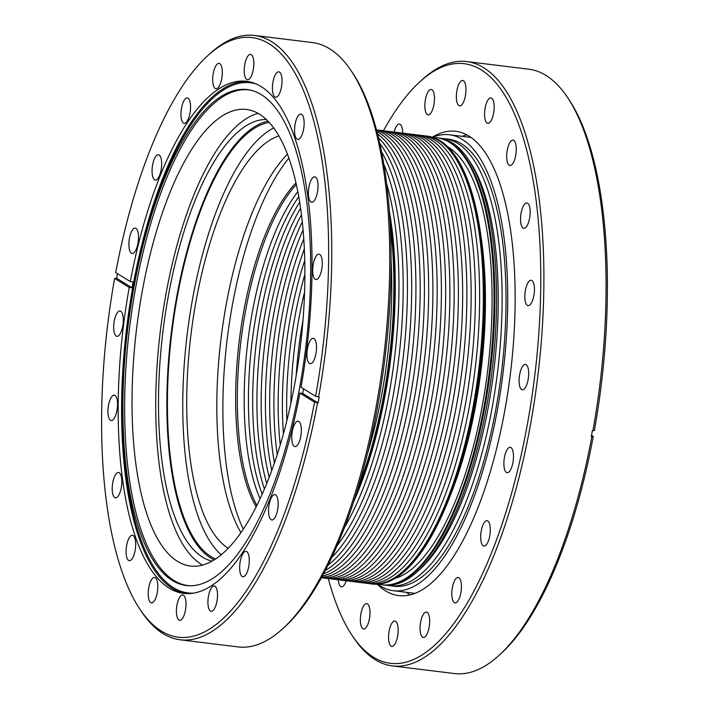 <?xml version="1.0" encoding="UTF-8"?>
<svg xmlns="http://www.w3.org/2000/svg" width="709" height="709" viewBox="0 0 709 709"><rect width="100%" height="100%" fill="white"/><g stroke="black" fill="none" stroke-linecap="round" stroke-linejoin="round"><path stroke-width="1.06" d="M301.502 214.712A180.503 64.652 -83 0 0 269.287 314.397A180.503 64.652 -83 0 0 269.19 477.272M300.625 208.145A180.503 64.652 -83 0 0 265.042 313.874A180.503 64.652 -83 0 0 266.744 483.423M299.721 202.154A180.503 64.652 -83 0 0 260.797 313.351A180.503 64.652 -83 0 0 264.413 489.015M298.79 196.677A180.503 64.652 -83 0 0 256.543 312.829A180.503 64.652 -83 0 0 262.188 494.111M297.86 191.66A180.503 64.652 -83 0 0 252.298 312.306A180.503 64.652 -83 0 0 260.061 498.746M384.553 395.223A225.63 80.817 -83 0 0 389.746 216.786A225.63 80.817 -83 0 1 384.553 395.223A225.63 80.817 -83 0 1 355.298 496.654A225.63 80.817 -83 0 0 384.553 395.223M353.569 501.981A225.63 80.817 -83 0 0 385.111 395.285A225.63 80.817 -83 0 0 389.356 211.193M344.326 527.886A225.63 80.817 -83 0 0 388.798 395.746A225.63 80.817 -83 0 0 386.671 183.817M336.89 546.036A225.63 80.817 -83 0 0 393.043 396.269A225.63 80.817 -83 0 0 383.861 164.408M331.652 557.62A225.63 80.817 -83 0 0 397.297 396.792A225.63 80.817 -83 0 0 381.584 151.903M327.921 565.303A225.63 80.817 -83 0 0 401.542 397.315A225.63 80.817 -83 0 0 379.829 143.537M325.28 570.488A225.63 80.817 -83 0 0 405.787 397.838A225.63 80.817 -83 0 0 378.526 137.874M323.472 573.918A225.63 80.817 -83 0 0 410.041 398.361A225.63 80.817 -83 0 0 377.605 134.107M322.294 576.089A225.63 80.817 -83 0 0 414.286 398.875A225.63 80.817 -83 0 0 376.993 131.714M321.638 577.294A225.63 80.817 -83 0 0 418.532 399.397A225.63 80.817 -83 0 0 376.639 130.385M321.39 577.746A225.63 80.817 -83 0 0 422.786 399.92A225.63 80.817 -83 0 0 376.514 129.889M322.701 577.835A225.63 80.817 -83 0 0 427.031 400.443A225.63 80.817 -83 0 0 377.808 130.119M326.946 578.358A225.63 80.817 -83 0 0 431.276 400.966A225.63 80.817 -83 0 0 382.054 130.642M331.192 578.881A225.63 80.817 -83 0 0 435.53 401.489A225.63 80.817 -83 0 0 386.299 131.165M335.446 579.404A225.63 80.817 -83 0 0 439.775 402.012A225.63 80.817 -83 0 0 390.553 131.688M339.691 579.927A225.63 80.817 -83 0 0 444.02 402.535A225.63 80.817 -83 0 0 394.798 132.211M343.936 580.449A225.63 80.817 -83 0 0 448.274 403.058A225.63 80.817 -83 0 0 399.043 132.734M348.19 580.972A225.63 80.817 -83 0 0 452.519 403.581A225.63 80.817 -83 0 0 403.297 133.257M352.435 581.495A225.63 80.817 -83 0 0 456.764 404.103A225.63 80.817 -83 0 0 407.542 133.779M356.68 582.018A225.63 80.817 -83 0 0 461.01 404.626A225.63 80.817 -83 0 0 411.787 134.302M360.934 582.541A225.63 80.817 -83 0 0 465.264 405.149A225.63 80.817 -83 0 0 416.032 134.825M365.179 583.064A225.63 80.817 -83 0 0 469.509 405.672A225.63 80.817 -83 0 0 420.286 135.348M369.15 583.578A225.63 80.817 -83 0 0 370.984 583.861A225.63 80.817 -83 0 0 473.195 406.133A225.63 80.817 -83 0 0 426.109 135.986A225.63 80.817 -83 0 0 424.257 135.818M426.109 135.986L427.5 136.155A225.63 80.817 -83 0 1 474.596 406.301A225.63 80.817 -83 0 1 372.376 584.03L371.543 583.932A225.63 80.817 -83 0 0 473.754 406.195A225.63 80.817 -83 0 0 426.667 136.048A225.63 80.817 -83 0 1 473.754 406.195A225.63 80.817 -83 0 1 371.543 583.932L370.984 583.861M303.044 319.839A180.503 64.652 -83 0 0 296.176 375.646M304.604 291.851A180.503 64.652 -83 0 0 299.021 318.057A180.503 64.652 -83 0 0 290.903 403.182M304.914 274.188A180.503 64.652 -83 0 0 294.776 317.535A180.503 64.652 -83 0 0 286.915 420.393M304.764 260.371A180.503 64.652 -83 0 0 290.53 317.012A180.503 64.652 -83 0 0 283.423 433.757M304.365 248.797A180.503 64.652 -83 0 0 286.285 316.489A180.503 64.652 -83 0 0 280.232 444.889M303.798 238.765A180.503 64.652 -83 0 0 282.031 315.966A180.503 64.652 -83 0 0 277.246 454.487M303.106 229.884A180.503 64.652 -83 0 0 277.786 315.443A180.503 64.652 -83 0 0 274.427 462.933M302.335 221.917A180.503 64.652 -83 0 0 273.541 314.92A180.503 64.652 -83 0 0 271.742 470.475M358.107 487.624A225.63 80.817 -83 0 0 383.711 395.117A225.63 80.817 -83 0 0 390.278 226.224M367.377 453.902A219.985 78.796 -83 0 0 381.85 393.965A219.985 78.796 -83 0 0 391.102 261.187M296.362 184.464A180.503 64.652 -83 0 0 245.438 311.464A180.503 64.652 -83 0 0 256.862 505.366M288.926 158.08A214.499 76.829 -83 0 0 232.517 304.294A214.499 76.829 -83 0 0 243.258 529.153M296.007 182.869A180.503 64.652 -83 0 0 243.763 311.251A180.503 64.652 -83 0 0 256.135 506.829M130.305 281.588A257.97 92.4 -83 0 1 246.626 81.305A257.97 92.4 -83 0 1 300.997 387.247L315.585 396.278A302.043 108.193 -83 0 0 310.427 109.665A302.043 108.193 -83 0 0 207.994 55.435A302.043 108.193 -83 0 0 115.718 272.566L130.305 281.588L133.088 281.934A257.97 92.4 97 0 0 132.548 284.858A257.97 92.4 97 0 0 132.016 287.783L116.639 278.265L114.645 278.415A302.043 108.193 -83 0 0 139.85 609.128A302.043 108.193 -83 0 0 314.512 402.127L299.925 393.096L302.716 393.442L318.093 402.96L314.512 402.127M132.016 287.783L129.224 287.437L114.645 278.415M315.585 396.278L319.165 397.111A304.445 109.053 -83 0 1 318.633 400.036A304.445 109.053 -83 0 1 318.093 402.96M117.481 273.656A304.445 109.053 -83 0 0 117.171 275.34A304.445 109.053 -83 0 0 116.639 278.265M129.224 287.437A257.97 92.4 -83 0 0 183.604 593.38A257.97 92.4 -83 0 0 299.925 393.096M108.512 405.238A12.789 4.582 -83 0 0 110.462 420.286A12.789 4.582 -83 0 0 111.18 420.552A12.789 4.582 -83 0 0 116.967 410.476A12.789 4.582 -83 0 0 114.3 395.17A12.789 4.582 -83 0 0 108.512 405.238M112.784 482.528A12.789 4.582 -83 0 0 114.734 497.576A12.789 4.582 -83 0 0 115.452 497.842A12.789 4.582 -83 0 0 121.239 487.765A12.789 4.582 -83 0 0 118.571 472.46A12.789 4.582 -83 0 0 112.784 482.528M126.654 545.354A12.789 4.582 -83 0 0 128.604 560.402A12.789 4.582 -83 0 0 129.33 560.659A12.789 4.582 -83 0 0 135.118 550.592A12.789 4.582 -83 0 0 132.45 535.286A12.789 4.582 -83 0 0 126.654 545.354M148.775 587.557A12.789 4.582 -83 0 0 150.725 602.606A12.789 4.582 -83 0 0 151.442 602.863A12.789 4.582 -83 0 0 157.238 592.795A12.789 4.582 -83 0 0 154.571 577.489A12.789 4.582 -83 0 0 148.775 587.557M176.975 605.007A12.789 4.582 -83 0 0 178.925 620.056A12.789 4.582 -83 0 0 179.643 620.322A12.789 4.582 -83 0 0 185.439 610.245A12.789 4.582 -83 0 0 182.771 594.94A12.789 4.582 -83 0 0 176.975 605.007M208.499 596.012A12.789 4.582 -83 0 0 210.449 611.061A12.789 4.582 -83 0 0 211.167 611.318A12.789 4.582 -83 0 0 216.954 601.25A12.789 4.582 -83 0 0 214.286 585.935A12.789 4.582 -83 0 0 208.499 596.012M240.245 561.431A12.789 4.582 -83 0 0 242.194 576.479A12.789 4.582 -83 0 0 242.912 576.736A12.789 4.582 -83 0 0 248.708 566.668A12.789 4.582 -83 0 0 246.041 551.363A12.789 4.582 -83 0 0 240.245 561.431M269.128 504.657A12.789 4.582 -83 0 0 271.077 519.706A12.789 4.582 -83 0 0 271.795 519.972A12.789 4.582 -83 0 0 277.582 509.895A12.789 4.582 -83 0 0 274.915 494.59A12.789 4.582 -83 0 0 269.128 504.657M292.303 431.258A12.789 4.582 -83 0 0 294.253 446.307A12.789 4.582 -83 0 0 294.971 446.564A12.789 4.582 -83 0 0 300.767 436.496A12.789 4.582 -83 0 0 298.09 421.181A12.789 4.582 -83 0 0 292.303 431.258M114.255 321.053A12.789 4.582 -83 0 0 116.205 336.101A12.789 4.582 -83 0 0 116.923 336.358A12.789 4.582 -83 0 0 122.719 326.291A12.789 4.582 -83 0 0 120.051 310.976A12.789 4.582 -83 0 0 114.255 321.053M251.092 90.273A249.692 89.44 -83 0 0 135.844 286.622A249.692 89.44 -83 0 0 190.109 585.767M142.358 290.655A229.991 82.377 -83 0 0 190.367 566.021A229.991 82.377 -83 0 0 294.554 384.854A229.991 82.377 -83 0 0 246.555 109.487A229.991 82.377 -83 0 0 142.358 290.655M258.103 113.351A229.991 82.377 -83 0 0 166.057 293.57A229.991 82.377 -83 0 0 202.508 565.073M266.38 119.511A222.617 79.745 -83 0 0 168.494 295.077A222.617 79.745 -83 0 0 212.026 561.111M268.064 121.168A222.617 79.745 -83 0 0 176.86 296.105A222.617 79.745 -83 0 0 214.065 559.906M139.841 609.12L141.472 611.557A304.445 109.053 -83 0 0 180.148 639.784L238.135 646.927A304.445 109.053 -83 0 0 282.51 628.91L284.681 626.942A302.043 108.185 -83 0 0 377.498 406.886A302.043 108.185 -83 0 0 352.816 73.249L351.194 70.82A304.445 109.053 -83 0 0 312.518 42.584L254.531 35.45A304.445 109.053 -83 0 0 210.165 53.459L207.994 55.435M318.607 397.04A304.445 109.053 -83 0 0 254.531 35.45M313.254 264.209A12.789 4.582 -83 0 0 315.204 279.257A12.789 4.582 -83 0 0 315.922 279.514A12.789 4.582 -83 0 0 321.718 269.447A12.789 4.582 -83 0 0 319.05 254.141A12.789 4.582 -83 0 0 313.254 264.209M308.982 186.919A12.789 4.582 -83 0 0 310.932 201.968A12.789 4.582 -83 0 0 311.65 202.225A12.789 4.582 -83 0 0 317.446 192.157A12.789 4.582 -83 0 0 314.778 176.851A12.789 4.582 -83 0 0 308.982 186.919M295.112 124.093A12.789 4.582 -83 0 0 297.053 139.15A12.789 4.582 -83 0 0 297.78 139.407A12.789 4.582 -83 0 0 303.567 129.339A12.789 4.582 -83 0 0 300.9 114.025A12.789 4.582 -83 0 0 295.112 124.093M272.992 81.889A12.789 4.582 -83 0 0 274.932 96.938A12.789 4.582 -83 0 0 275.659 97.204A12.789 4.582 -83 0 0 281.446 87.127A12.789 4.582 -83 0 0 278.779 71.822A12.789 4.582 -83 0 0 272.992 81.889M244.791 64.439A12.789 4.582 -83 0 0 246.741 79.488A12.789 4.582 -83 0 0 247.459 79.745A12.789 4.582 -83 0 0 253.246 69.677A12.789 4.582 -83 0 0 250.578 54.371A12.789 4.582 -83 0 0 244.791 64.439M213.267 73.444A12.789 4.582 -83 0 0 215.217 88.492A12.789 4.582 -83 0 0 215.935 88.749A12.789 4.582 -83 0 0 221.731 78.681A12.789 4.582 -83 0 0 219.063 63.367A12.789 4.582 -83 0 0 213.267 73.444M181.522 108.016A12.789 4.582 -83 0 0 183.463 123.074A12.789 4.582 -83 0 0 184.189 123.331A12.789 4.582 -83 0 0 189.977 113.263A12.789 4.582 -83 0 0 187.309 97.948A12.789 4.582 -83 0 0 181.522 108.016M152.639 164.789A12.789 4.582 -83 0 0 154.589 179.838A12.789 4.582 -83 0 0 155.306 180.104A12.789 4.582 -83 0 0 161.103 170.027A12.789 4.582 -83 0 0 158.435 154.722A12.789 4.582 -83 0 0 152.639 164.789M129.463 238.197A12.789 4.582 -83 0 0 131.413 253.246A12.789 4.582 -83 0 0 132.131 253.503A12.789 4.582 -83 0 0 137.927 243.435A12.789 4.582 -83 0 0 135.259 228.13A12.789 4.582 -83 0 0 129.463 238.197M307.511 348.403A12.789 4.582 -83 0 0 309.461 363.451A12.789 4.582 -83 0 0 310.179 363.708A12.789 4.582 -83 0 0 315.966 353.64A12.789 4.582 -83 0 0 313.298 338.326A12.789 4.582 -83 0 0 307.511 348.403M180.148 639.784A304.445 109.053 -83 0 0 317.535 402.889M303.558 388.833A257.97 92.4 97 0 1 303.257 390.517A257.97 92.4 97 0 1 302.716 393.442M256.33 84.016A256.986 92.046 -83 0 0 134.161 285.213A256.986 92.046 -83 0 0 193.672 593.105M299.455 388.718A249.843 89.494 -83 0 0 250.268 90.078A249.843 89.494 -83 0 0 134.116 286.383A249.843 89.494 -83 0 0 189.25 585.749A249.843 89.494 -83 0 0 299.455 388.718M282.51 628.91A304.445 109.053 -83 0 0 376.062 407.108A304.445 109.053 -83 0 0 351.185 70.811M287.473 154.137A210.591 75.429 -83 0 0 226.277 304.17A210.591 75.429 -83 0 0 240.883 532.627M273.754 127.939A221.119 79.204 -83 0 0 192.688 298.303A221.119 79.204 -83 0 0 221.226 554.722M278.929 135.906A210.591 75.429 -83 0 0 196.171 300.456A210.591 75.429 -83 0 0 228.174 548.243M269.243 122.418A221.119 79.204 -83 0 0 177.356 296.415A221.119 79.204 -83 0 0 215.509 558.984M417.238 571.738L419.958 569.274A222.165 79.576 -83 0 0 488.226 407.409A222.165 79.576 -83 0 0 470.076 161.998L468.037 158.958A225.178 80.658 -83 0 1 486.436 407.684A225.178 80.658 -83 0 1 417.238 571.738A225.178 80.658 -83 0 1 384.42 585.058L382.745 584.854A225.178 80.658 -83 0 0 484.761 407.48A225.178 80.658 -83 0 0 437.763 137.874L436.93 137.768A225.178 80.658 -83 0 0 433.518 137.555M377.729 584.198A229.689 82.271 -83 0 0 393.344 590.703A229.689 82.271 -83 0 0 497.408 409.775A229.689 82.271 -83 0 0 449.462 134.763A229.689 82.271 -83 0 0 432.729 137.289M387.229 585.271A225.178 80.658 -83 0 0 389.994 585.749L393.903 586.228A225.178 80.658 -83 0 0 495.91 408.854A225.178 80.658 -83 0 0 448.912 139.248L445.013 138.76A225.178 80.658 -83 0 0 442.203 138.556M468.037 158.949A225.178 80.658 -83 0 0 439.438 138.078L437.763 137.874A225.178 80.658 -83 0 1 484.761 407.48A225.178 80.658 -83 0 1 382.745 584.854L381.912 584.748A225.178 80.658 -83 0 0 483.919 407.374A225.178 80.658 -83 0 0 436.93 137.768M389.994 585.749A225.178 80.658 -83 0 0 492.011 408.375A225.178 80.658 -83 0 0 445.013 138.76M378.553 584.136A225.178 80.658 -83 0 0 381.912 584.748M394.895 578.482A219.985 78.796 -83 0 0 482.209 406.31A219.985 78.796 -83 0 0 447.999 146.993M449.612 497.213A214.871 76.962 -83 0 0 475.774 404.679A214.871 76.962 -83 0 0 481.376 239.11M351.992 635.229L353.623 637.666A304.445 109.053 -83 0 0 392.299 665.902L454.469 673.55A304.445 109.053 -83 0 0 498.835 655.541L501.006 653.565A302.043 108.193 -83 0 0 593.282 436.434L591.288 436.584A304.445 109.053 97 0 0 591.829 433.66A304.445 109.053 97 0 0 592.361 430.735L594.355 430.585A302.043 108.193 -83 0 0 569.15 99.872L567.528 97.443A304.445 109.053 -83 0 0 528.852 69.216L466.682 61.559A304.445 109.053 -83 0 0 422.316 79.568L420.136 81.544A302.043 108.185 -83 0 0 383.427 130.74M593.282 436.434L591.519 435.344M498.835 655.541A304.445 109.053 -83 0 0 591.847 436.655M328.311 578.597A302.043 108.185 -83 0 0 352.001 635.237A302.043 108.185 -83 0 0 527.195 425.311A302.043 108.185 -83 0 0 522.879 136.748A302.043 108.185 -83 0 0 420.136 81.544M515.718 155.448A12.789 4.582 -83 0 0 513.05 140.134A12.789 4.582 -83 0 0 507.254 150.211A12.789 4.582 -83 0 0 509.922 165.516A12.789 4.582 -83 0 0 515.718 155.448M465.396 95.786A12.789 4.582 -83 0 0 462.729 80.48A12.789 4.582 -83 0 0 456.933 90.548A12.789 4.582 -83 0 0 459.6 105.863A12.789 4.582 -83 0 0 465.396 95.786M402.703 133.141A12.789 4.582 -83 0 0 399.459 124.057A12.789 4.582 -83 0 0 394.107 132.078M338.308 579.829A12.789 4.582 -83 0 0 341.472 586.777A12.789 4.582 -83 0 0 346.222 580.813M397.589 636.363A12.789 4.582 -83 0 0 394.913 621.049A12.789 4.582 -83 0 0 389.126 631.125A12.789 4.582 -83 0 0 391.793 646.431A12.789 4.582 -83 0 0 397.589 636.363M429.105 627.359A12.789 4.582 -83 0 0 426.437 612.053A12.789 4.582 -83 0 0 420.641 622.121A12.789 4.582 -83 0 0 423.308 637.426A12.789 4.582 -83 0 0 429.105 627.359M512.908 462.605A12.789 4.582 -83 0 0 510.241 447.299A12.789 4.582 -83 0 0 504.445 457.367A12.789 4.582 -83 0 0 507.121 472.673A12.789 4.582 -83 0 0 512.908 462.605M377.294 584.216A233.899 83.777 -83 0 0 398.688 595.604A233.899 83.777 -83 0 0 504.648 411.362A233.899 83.777 -83 0 0 455.834 131.307A233.899 83.777 -83 0 0 432.322 137.165M533.868 295.556A12.789 4.582 -83 0 0 531.192 280.25A12.789 4.582 -83 0 0 525.404 290.318A12.789 4.582 -83 0 0 528.072 305.632A12.789 4.582 -83 0 0 533.868 295.556M489.733 536.004A12.789 4.582 -83 0 0 487.065 520.698A12.789 4.582 -83 0 0 481.269 530.775A12.789 4.582 -83 0 0 483.937 546.081A12.789 4.582 -83 0 0 489.733 536.004M460.859 592.777A12.789 4.582 -83 0 0 458.191 577.472A12.789 4.582 -83 0 0 452.395 587.539A12.789 4.582 -83 0 0 455.063 602.854A12.789 4.582 -83 0 0 460.859 592.777M369.389 618.904A12.789 4.582 -83 0 0 366.721 603.598A12.789 4.582 -83 0 0 360.925 613.666A12.789 4.582 -83 0 0 363.593 628.98A12.789 4.582 -83 0 0 369.389 618.904M433.881 104.79A12.789 4.582 -83 0 0 431.205 89.485A12.789 4.582 -83 0 0 425.418 99.552A12.789 4.582 -83 0 0 428.085 114.858A12.789 4.582 -83 0 0 433.881 104.79M493.597 113.245A12.789 4.582 -83 0 0 490.929 97.931A12.789 4.582 -83 0 0 485.133 108.007A12.789 4.582 -83 0 0 487.801 123.313A12.789 4.582 -83 0 0 493.597 113.245M529.588 218.266A12.789 4.582 -83 0 0 526.92 202.96A12.789 4.582 -83 0 0 521.133 213.028A12.789 4.582 -83 0 0 523.8 228.342A12.789 4.582 -83 0 0 529.588 218.266M528.116 379.749A12.789 4.582 -83 0 0 525.449 364.444A12.789 4.582 -83 0 0 519.653 374.512A12.789 4.582 -83 0 0 522.32 389.817A12.789 4.582 -83 0 0 528.116 379.749M466.859 134.843A233.899 83.777 -83 0 0 462.188 136.332M406.071 592.272A233.899 83.777 -83 0 0 410.245 594.842M592.919 430.806A304.445 109.053 -83 0 0 567.519 97.434M392.299 665.902A304.445 109.053 -83 0 0 530.226 426.082A304.445 109.053 -83 0 0 466.682 61.559M248.327 81.562A257.97 92.4 -83 0 0 133.177 284.929A257.97 92.4 -83 0 0 185.315 593.548M471.024 137.422L449.462 134.763M414.907 593.362L393.344 590.703"/></g></svg>
